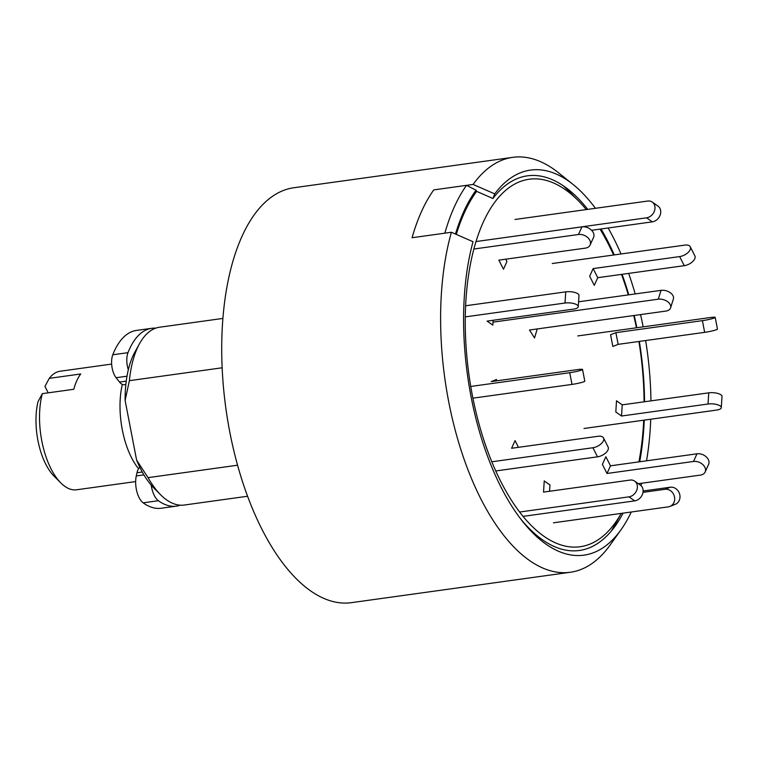 <?xml version="1.0" encoding="UTF-8"?>
<svg xmlns="http://www.w3.org/2000/svg" width="760" height="760" viewBox="0 0 760 760"><rect width="100%" height="100%" fill="white"/><g stroke="black" fill="none" stroke-linecap="round" stroke-linejoin="round"><path stroke-width="1.14" d="M451.402 232.266L473.024 241.718A194.38 90.659 -97.9 0 0 521.664 520.23A194.38 90.659 -97.9 0 0 620.996 529.767L610.204 544.91A209.446 97.679 82.1 0 1 570.37 572.261A209.446 97.679 82.1 0 1 448.618 401.28A209.446 97.679 82.1 0 1 451.402 232.266L412.072 237.728A209.446 97.679 -97.9 0 1 433.779 189.895L473.109 184.433A209.446 97.679 82.1 0 1 512.753 157.349A209.446 97.679 82.1 0 1 558.533 172.805L573.04 184.433A194.38 90.659 -97.9 0 1 595.422 208.306M456.304 234.403A200.469 93.499 82.1 0 1 476.624 191.368L492.926 198.502L494.741 193.886L473.109 184.433M494.741 193.886A194.38 90.659 -97.9 0 1 573.04 184.433M608.142 227.99A194.38 90.659 -97.9 0 1 621.015 253.973M628.625 273.401A194.38 90.659 -97.9 0 1 635.208 293.94M640.556 314.602A194.38 90.659 -97.9 0 1 643.169 326.857M645.639 340.547A194.38 90.659 -97.9 0 1 650.95 400.862M650.731 419.226A194.38 90.659 -97.9 0 1 646.532 460.816M641.62 483.255A194.38 90.659 -97.9 0 1 640.965 485.611M631.256 512.003A194.38 90.659 -97.9 0 1 620.996 529.767M492.926 198.502A189.116 88.198 -97.9 0 1 568.736 189.8A189.116 88.198 -97.9 0 1 587.736 209.37M601.036 228.978A189.116 88.198 -97.9 0 1 614.298 254.904M622.079 274.303A189.116 88.198 -97.9 0 1 628.786 294.832M634.201 315.476A189.116 88.198 -97.9 0 1 636.851 327.731M639.331 341.42A189.116 88.198 -97.9 0 1 644.556 401.755M644.252 420.128A189.116 88.198 -97.9 0 1 639.702 461.766M623.077 513.133A189.116 88.198 -97.9 0 1 615.391 525.778A189.116 88.198 -97.9 0 1 520.211 518.329M586.283 209.579A185.506 86.516 -97.9 0 0 578.17 200.573A185.506 86.516 -97.9 0 0 473.062 252.168A185.506 86.516 -97.9 0 0 505.951 491.15A185.506 86.516 -97.9 0 0 621.224 513.389L613.814 526.746A200.469 93.499 -97.9 0 1 611.278 531.107A200.469 93.499 82.1 0 0 617.614 519.356M572.622 195.377A200.469 93.499 82.1 0 0 563.322 185.791A200.469 93.499 -97.9 0 1 566.96 189.297L578.17 200.573M512.753 157.349L293.854 187.739A209.446 97.679 82.1 0 0 229.719 431.67A209.446 97.679 82.1 0 0 351.462 602.651L570.37 572.261M237.566 465.215L148.057 477.641A89.765 41.866 82.1 0 0 160.541 494.712A89.765 41.866 82.1 0 0 184.262 505.039L247.589 496.242M222.889 318.43L159.571 327.218A89.765 41.866 82.1 0 0 139.564 343.615A89.765 41.866 82.1 0 0 129.39 380.674L222.138 367.792M129.39 380.674L125.115 400.434L136.6 460.066L148.057 477.641M136.6 460.066A80.788 37.677 82.1 0 0 153.814 487.948L160.541 494.712M139.564 343.615L134.938 351.966A80.788 37.677 82.1 0 0 125.115 400.434M151.211 485.127A17.955 8.37 82.1 0 0 158.375 500.716A89.765 41.866 82.1 0 0 176.396 506.131A89.765 41.866 82.1 0 0 180.272 505.181M155.695 328.168A89.765 41.866 82.1 0 0 151.706 328.31A89.765 41.866 82.1 0 0 127.993 352.668A14.962 6.973 82.1 0 0 128.326 369.74M151.706 328.31L136.496 330.419A89.765 41.866 82.1 0 0 112.793 354.777A14.962 6.973 82.1 0 0 116.099 377.72L126.996 376.2M143.906 474.876L136.277 475.94A17.955 8.37 82.1 0 0 143.165 502.835A89.765 41.866 82.1 0 0 161.196 508.24L176.396 506.131M136.277 475.94L136.98 472.767L142.272 472.036M139.811 467.267A14.962 6.973 82.1 0 0 136.98 472.767M126.245 381.13L119.519 382.062A14.962 6.973 82.1 0 0 124.279 384.702L125.856 384.484M119.519 382.062L116.099 377.72M493.022 322.135L658.255 299.193A8.977 5.671 17.6 0 1 667.385 301.511A8.977 5.671 17.6 0 1 670.595 307.847A8.977 5.671 17.6 0 1 665.817 311.087L529.492 330.02L534.536 337.953L537.234 328.947M578.588 301.796L661.048 290.349A8.977 5.671 17.6 0 1 670.187 292.666A8.977 5.671 17.6 0 1 673.389 299.003L670.595 307.847M473.869 249.023L578.464 234.498A8.977 6.394 24.4 0 1 587.679 237.528A8.977 6.394 24.4 0 1 590.092 245.024A8.977 6.394 24.4 0 1 585.371 248.13L498.864 260.138L503.471 269.23L506.939 261.573L505.733 259.188M476.007 241.556L581.942 226.85A8.977 6.394 24.4 0 1 591.147 229.871A8.977 6.394 24.4 0 1 593.569 237.367L590.092 245.024M638.913 341.477A185.506 86.516 -97.9 0 1 644.072 401.822M643.711 420.204A185.506 86.516 -97.9 0 1 638.894 461.88M600.029 229.111A185.506 86.516 -97.9 0 1 613.595 255.008M621.5 274.388A185.506 86.516 -97.9 0 1 628.292 294.899M633.764 315.542A185.506 86.516 -97.9 0 1 636.424 327.798M476.624 191.368L476.035 190.209A201.97 94.192 82.1 0 0 455.477 234.042M466.555 185.345L433.779 189.895A209.446 97.679 82.1 0 0 412.072 237.728L444.847 233.177A209.446 97.679 -97.9 0 1 466.555 185.345L476.035 190.209M465.291 316.882L565.022 303.031A8.977 3.183 3.6 0 1 578.274 306.631A8.977 3.183 3.6 0 1 573.61 309.101L487.103 321.109L492.831 325.156L493.135 320.273M465.623 305.767L565.734 291.859A8.977 3.183 3.6 0 1 578.987 295.459L578.274 306.631M496.755 380.827L496.508 379.515L491.197 381.606L577.704 369.588A8.977 0.883 -10.9 0 1 582.54 369.455A8.977 0.883 -10.9 0 1 569.744 372.713L470.753 386.46M472.919 398.173L571.995 384.408A8.977 0.883 -10.9 0 0 584.792 381.149L582.54 369.455M518.462 447.327L515.061 440.629L511.594 448.276L598.101 436.269A8.977 4.712 -26.9 0 1 603.506 437.95A8.977 4.712 -26.9 0 1 601.179 443.773A8.977 4.712 -26.9 0 1 592.895 447.744L491.806 461.785M495.748 470.962L597.503 456.827A8.977 4.712 -26.9 0 0 605.786 452.855A8.977 4.712 -26.9 0 0 608.114 447.032L603.506 437.95M549.565 491.264L549.955 484.965L544.236 480.928L543.533 492.1L630.04 480.082A8.977 7.277 -54.8 0 1 634.686 481.127A8.977 7.277 -54.8 0 1 636.794 490.095A8.977 7.277 -54.8 0 1 628.986 496.84L519.612 512.031M523.061 516.382L634.704 500.878A8.977 7.277 -54.8 0 0 642.523 494.142A8.977 7.277 -54.8 0 0 640.414 485.174L634.686 481.127M553.48 522.804L668.344 506.853A8.977 7.894 -111.4 0 0 669.931 506.435A8.977 7.894 -111.4 0 0 674.3 496.081A8.977 7.894 -111.4 0 0 664.962 489.307L642.998 492.356M669.931 506.435L675.241 504.345A8.977 7.894 -111.4 0 0 679.611 494A8.977 7.894 -111.4 0 0 670.272 487.226L643.121 490.998M605.872 456.741L602.395 464.388L607.003 473.48L610.48 465.823L605.872 456.741M638.343 483.712L700.425 475.095A8.977 6.394 -155.6 0 0 705.147 471.988A8.977 6.394 -155.6 0 0 702.725 464.493A8.977 6.394 -155.6 0 0 693.519 461.462L607.003 473.48M705.147 471.988L708.614 464.331A8.977 6.394 -155.6 0 0 706.202 456.836A8.977 6.394 -155.6 0 0 696.986 453.805L610.48 465.823M616.512 400.815L615.809 411.977L621.528 416.024L622.231 404.852L616.512 400.815M584.003 428.488L716.632 410.077A8.977 3.183 -176.4 0 0 721.297 407.607A8.977 3.183 -176.4 0 0 708.044 404.006L621.528 416.024M721.297 407.607L722 396.435A8.977 3.183 -176.4 0 0 708.747 392.844L622.231 404.852M610.575 334.751L612.836 346.446L618.146 344.356L615.894 332.661L610.575 334.751M577.742 335.939L710.372 317.528A8.977 0.883 169.1 0 1 715.198 317.395L717.45 329.089A8.977 0.883 169.1 0 1 704.653 332.348L618.146 344.356M715.198 317.395A8.977 0.883 169.1 0 1 702.401 320.653L615.894 332.661M589.665 276.25L594.272 285.342L597.75 277.685L593.142 268.603L589.665 276.25M552.235 263.52L684.864 245.109A8.977 4.712 153.1 0 1 690.26 246.791L694.868 255.873A8.977 4.712 153.1 0 1 692.54 261.697A8.977 4.712 153.1 0 1 684.256 265.677L597.75 277.685M690.26 246.791A8.977 4.712 153.1 0 1 687.942 252.615A8.977 4.712 153.1 0 1 679.649 256.585L593.142 268.603M515.024 219.469L647.653 201.058A8.977 7.277 125.2 0 1 652.298 202.103L658.027 206.141A8.977 7.277 125.2 0 1 660.136 215.118A8.977 7.277 125.2 0 1 652.317 221.853L591.584 230.289M652.298 202.103A8.977 7.277 125.2 0 1 654.408 211.071A8.977 7.277 125.2 0 1 646.598 217.806L560.082 229.881M60.781 482.894L54.055 476.13A50.863 23.721 -97.9 0 1 38 401.717L42.322 393.651A59.84 27.911 82.1 0 0 41.809 440.933A59.84 27.911 82.1 0 0 60.781 482.894A59.84 27.911 82.1 0 0 76.598 489.782L135.65 481.583M122.322 384.408A59.84 27.911 82.1 0 0 122.293 429.751A59.84 27.911 82.1 0 0 138.557 468.711M111.644 364.078L60.135 371.231A59.84 27.911 82.1 0 0 49.276 378.347L44.944 386.412L48.203 392.834M42.322 393.651L73.787 389.281A59.84 27.911 -97.9 0 1 80.731 373.977L49.276 378.347M127.993 352.668L112.793 354.777M158.375 500.716L143.165 502.835M661.048 290.349L658.255 299.193M578.464 234.498L581.942 226.85M565.022 303.031L565.734 291.859M571.995 384.408L569.744 372.713M597.503 456.827L592.895 447.744M634.704 500.878L628.986 496.84M664.962 489.307L670.272 487.226M693.519 461.462L696.986 453.805M708.044 404.006L708.747 392.844M704.653 332.348L702.401 320.653M684.256 265.677L679.649 256.585M652.317 221.853L646.598 217.806"/></g></svg>

